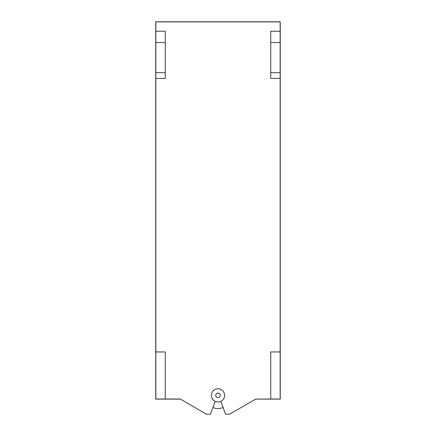 <?xml version="1.0" encoding="UTF-8"?>
<svg xmlns="http://www.w3.org/2000/svg" width="436" height="436" viewBox="0 0 436 436"><rect width="100%" height="100%" fill="white"/><g stroke="black" fill="none" stroke-linecap="round" stroke-linejoin="round"><path stroke-width="0.65" d="M220.245 395.332A2.245 2.245 0 0 1 218 397.583A2.245 2.245 0 0 1 215.755 395.332A2.245 2.245 0 0 1 218 393.087A2.245 2.245 0 0 1 220.245 395.332M211.395 395.332A6.605 6.605 0 0 1 218 388.732A6.605 6.605 0 0 1 224.605 395.332A6.605 6.605 0 0 1 218 401.938A6.605 6.605 0 0 1 211.395 395.332M165.271 399.011L155.843 399.011L155.843 351.945L165.271 351.945L165.271 399.011L180.27 399.011L206.408 414.2L210.452 414.2L215.15 401.294M165.271 78.398L165.271 31.234L155.843 31.234L155.843 78.398L165.271 78.398M270.729 72.654L270.729 78.398L280.157 78.398L280.157 72.654L270.729 72.654L270.729 31.234L280.157 31.234L280.157 72.654M180.27 399.109L155.745 399.109L155.745 21.8L280.255 21.8L280.255 399.109L255.73 399.109L229.592 414.2L225.548 414.2L220.85 401.294M280.157 42.554L270.729 42.554M280.157 351.945L280.157 399.011L270.729 399.011L270.729 351.945L280.157 351.945L280.157 78.398M155.843 31.234L155.843 21.898L280.157 21.898L280.157 31.234M165.271 42.554L155.843 42.554M165.271 72.654L155.843 72.654M212.888 407.513A13.205 13.205 0 0 0 223.112 407.513M270.729 399.011L255.73 399.109M155.843 351.945L155.843 78.398"/></g></svg>
